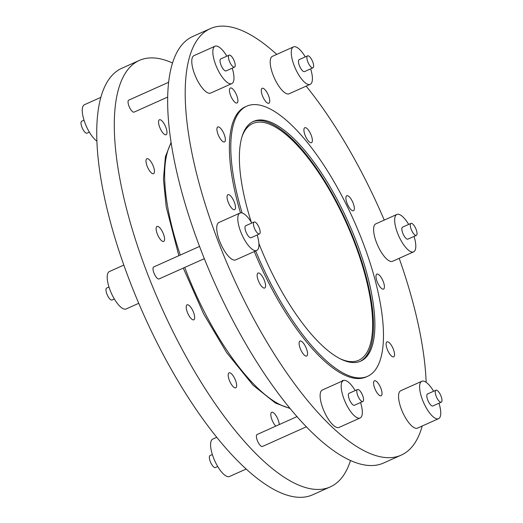 <?xml version="1.0" encoding="UTF-8"?>
<svg xmlns="http://www.w3.org/2000/svg" width="523" height="523" viewBox="0 0 523 523"><rect width="100%" height="100%" fill="white"/><g stroke="black" fill="none" stroke-linecap="round" stroke-linejoin="round"><path stroke-width="0.78" d="M241.698 137.614A129.691 44.782 -114.1 0 1 252.714 123.526A129.691 44.782 -114.1 0 1 354.391 242.319A129.691 44.782 -114.1 0 1 358.752 360.242A129.691 44.782 -114.1 0 1 340.911 359.085M306.445 426.768L262.461 446.472A6.557 2.262 -114.1 0 1 257.316 440.464A6.557 2.262 -114.1 0 1 257.094 434.502L297.077 416.589M108.967 287.009L106.666 288.042A6.557 2.262 65.9 0 0 106.097 288.768A6.557 2.262 65.9 0 0 107.803 296.025A6.557 2.262 65.9 0 0 112.027 300.012L114.334 298.979M138.752 303.307L126.148 308.956A20.495 7.074 -114.1 0 1 112.948 296.508A20.495 7.074 -114.1 0 1 107.633 273.83A20.495 7.074 -114.1 0 1 109.392 271.548L123.827 265.083M96.833 141.06A20.495 7.074 -114.1 0 1 95.258 139.778A20.495 7.074 -114.1 0 1 83.928 119.904A20.495 7.074 -114.1 0 1 84.432 104.718L100.776 97.396M84.013 120.179L81.706 121.212A6.557 2.262 65.9 0 0 81.542 126.069A6.557 2.262 65.9 0 0 85.171 132.43A6.557 2.262 65.9 0 0 87.066 133.182L89.374 132.149M204.33 258.663L159.07 278.936A6.557 2.262 -114.1 0 1 154.841 274.954A6.557 2.262 -114.1 0 1 153.141 267.698A6.557 2.262 -114.1 0 1 153.703 266.965L199.551 246.431M167.621 97.095L134.11 112.105A6.557 2.262 -114.1 0 1 132.208 111.353A6.557 2.262 -114.1 0 1 128.586 104.999A6.557 2.262 -114.1 0 1 128.75 100.135L168.569 82.301M422.224 426.003A233.637 80.673 -114.1 0 1 401.246 455.108L383.692 462.966A233.637 80.673 -114.1 0 1 200.518 248.968A233.637 80.673 -114.1 0 1 192.667 36.525L210.22 28.66A233.637 80.673 -114.1 0 1 276.732 54.405M401.246 455.108A233.637 80.673 -114.1 0 1 218.071 241.103A233.637 80.673 -114.1 0 1 210.22 28.66M306.171 86.132A233.637 80.673 -114.1 0 1 384.248 220.091M306.406 348.586A8.198 2.831 -114.1 0 1 306.687 356.039A8.198 2.831 -114.1 0 1 300.254 348.534A8.198 2.831 -114.1 0 1 299.98 341.074A8.198 2.831 -114.1 0 1 306.406 348.586M264.435 280.57A8.198 2.831 -114.1 0 1 264.71 288.023A8.198 2.831 -114.1 0 1 258.284 280.518A8.198 2.831 -114.1 0 1 258.002 273.058A8.198 2.831 -114.1 0 1 264.435 280.57M234.35 202.198A8.198 2.831 -114.1 0 1 234.624 209.651A8.198 2.831 -114.1 0 1 228.198 202.139A8.198 2.831 -114.1 0 1 227.923 194.687A8.198 2.831 -114.1 0 1 234.35 202.198M224.217 134.463A8.198 2.831 -114.1 0 1 224.491 141.916A8.198 2.831 -114.1 0 1 218.065 134.411A8.198 2.831 -114.1 0 1 217.79 126.952A8.198 2.831 -114.1 0 1 224.217 134.463M236.749 95.519A8.198 2.831 -114.1 0 1 237.024 102.979A8.198 2.831 -114.1 0 1 230.597 95.467A8.198 2.831 -114.1 0 1 230.323 88.014A8.198 2.831 -114.1 0 1 236.749 95.519M268.593 95.807A8.198 2.831 -114.1 0 1 268.868 103.26A8.198 2.831 -114.1 0 1 262.441 95.748A8.198 2.831 -114.1 0 1 262.167 88.295A8.198 2.831 -114.1 0 1 268.593 95.807M311.211 135.241A8.198 2.831 -114.1 0 1 311.486 142.694A8.198 2.831 -114.1 0 1 305.059 135.182A8.198 2.831 -114.1 0 1 304.785 127.73A8.198 2.831 -114.1 0 1 311.211 135.241M353.188 203.251A8.198 2.831 -114.1 0 1 353.463 210.71A8.198 2.831 -114.1 0 1 347.037 203.199A8.198 2.831 -114.1 0 1 346.762 195.746A8.198 2.831 -114.1 0 1 353.188 203.251M383.274 281.629A8.198 2.831 -114.1 0 1 383.549 289.082A8.198 2.831 -114.1 0 1 377.122 281.57A8.198 2.831 -114.1 0 1 376.848 274.117A8.198 2.831 -114.1 0 1 383.274 281.629M393.407 349.357A8.198 2.831 -114.1 0 1 393.682 356.817A8.198 2.831 -114.1 0 1 387.255 349.305A8.198 2.831 -114.1 0 1 386.981 341.852A8.198 2.831 -114.1 0 1 393.407 349.357M380.868 388.301A8.198 2.831 -114.1 0 1 381.149 395.754A8.198 2.831 -114.1 0 1 374.716 388.249A8.198 2.831 -114.1 0 1 374.442 380.796A8.198 2.831 -114.1 0 1 380.868 388.301M260.036 233.232A6.557 2.262 65.9 0 0 258.336 225.975A6.557 2.262 65.9 0 0 254.113 221.994A6.557 2.262 65.9 0 0 253.544 222.72A6.557 2.262 65.9 0 0 255.25 229.976A6.557 2.262 65.9 0 0 259.473 233.964A6.557 2.262 65.9 0 0 260.036 233.232M254.113 221.994L245.686 225.766A6.557 2.262 65.9 0 0 245.124 226.492A6.557 2.262 65.9 0 0 246.823 233.755A6.557 2.262 65.9 0 0 251.047 237.736L259.473 233.964M257.166 234.997A20.495 7.074 -114.1 0 1 258.499 248.177A20.495 7.074 -114.1 0 1 256.741 250.452A20.495 7.074 -114.1 0 1 243.541 238.004A20.495 7.074 -114.1 0 1 238.227 215.326A20.495 7.074 -114.1 0 1 239.985 213.044A20.495 7.074 -114.1 0 1 251.805 223.027M256.741 250.452L235.677 259.892A20.495 7.074 -114.1 0 1 222.478 247.438A20.495 7.074 -114.1 0 1 217.163 224.759A20.495 7.074 -114.1 0 1 218.921 222.484L239.985 213.044M362.642 395.532A6.557 2.262 65.9 0 0 357.503 389.524A6.557 2.262 65.9 0 0 357.719 395.486A6.557 2.262 65.9 0 0 362.864 401.494A6.557 2.262 65.9 0 0 362.642 395.532M357.503 389.524L349.076 393.296A6.557 2.262 65.9 0 0 349.299 399.258A6.557 2.262 65.9 0 0 354.437 405.266L362.864 401.494M360.556 402.527A20.495 7.074 -114.1 0 1 360.138 417.982A20.495 7.074 -114.1 0 1 344.069 399.212A20.495 7.074 -114.1 0 1 343.376 380.581A20.495 7.074 -114.1 0 1 355.195 390.557M360.138 417.982L339.074 427.422A20.495 7.074 -114.1 0 1 323.005 408.646A20.495 7.074 -114.1 0 1 322.312 390.014L343.376 380.581M437.829 390.969A6.557 2.262 65.9 0 0 435.934 390.217A6.557 2.262 65.9 0 0 435.77 395.081A6.557 2.262 65.9 0 0 439.398 401.442A6.557 2.262 65.9 0 0 441.294 402.187A6.557 2.262 65.9 0 0 441.458 397.33A6.557 2.262 65.9 0 0 437.829 390.969M435.934 390.217L427.507 393.996A6.557 2.262 65.9 0 0 427.343 398.853A6.557 2.262 65.9 0 0 430.972 405.214A6.557 2.262 65.9 0 0 432.867 405.966L441.294 402.187M438.987 403.226A20.495 7.074 -114.1 0 1 438.568 418.681A20.495 7.074 -114.1 0 1 432.639 416.334A20.495 7.074 -114.1 0 1 421.303 396.46A20.495 7.074 -114.1 0 1 421.813 381.274A20.495 7.074 -114.1 0 1 427.742 383.62A20.495 7.074 -114.1 0 1 433.626 391.256M438.568 418.681L417.504 428.121A20.495 7.074 -114.1 0 1 411.575 425.774A20.495 7.074 -114.1 0 1 400.239 405.9A20.495 7.074 -114.1 0 1 400.749 390.714L421.813 381.274M410.411 224.119A6.557 2.262 65.9 0 0 412.111 231.375A6.557 2.262 65.9 0 0 416.334 235.357A6.557 2.262 65.9 0 0 416.903 234.631A6.557 2.262 65.9 0 0 415.197 227.374A6.557 2.262 65.9 0 0 410.973 223.386A6.557 2.262 65.9 0 0 410.411 224.119M410.973 223.386L402.547 227.165A6.557 2.262 65.9 0 0 401.984 227.891A6.557 2.262 65.9 0 0 403.684 235.147A6.557 2.262 65.9 0 0 407.914 239.135L416.334 235.357M414.033 236.389A20.495 7.074 -114.1 0 1 415.367 249.569A20.495 7.074 -114.1 0 1 413.608 251.851A20.495 7.074 -114.1 0 1 400.409 239.403A20.495 7.074 -114.1 0 1 395.094 216.725A20.495 7.074 -114.1 0 1 396.852 214.443A20.495 7.074 -114.1 0 1 408.666 224.419M413.608 251.851L392.544 261.284A20.495 7.074 -114.1 0 1 379.345 248.837A20.495 7.074 -114.1 0 1 374.03 226.158A20.495 7.074 -114.1 0 1 375.789 223.877L396.852 214.443M307.805 61.819A6.557 2.262 65.9 0 0 312.944 67.827A6.557 2.262 65.9 0 0 312.728 61.864A6.557 2.262 65.9 0 0 307.583 55.856A6.557 2.262 65.9 0 0 307.805 61.819M307.583 55.856L299.156 59.629A6.557 2.262 65.9 0 0 299.378 65.597A6.557 2.262 65.9 0 0 304.523 71.599L312.944 67.827M310.642 68.859A20.495 7.074 -114.1 0 1 310.217 84.321A20.495 7.074 -114.1 0 1 294.148 65.552A20.495 7.074 -114.1 0 1 293.462 46.913A20.495 7.074 -114.1 0 1 305.275 56.889M310.217 84.321L289.154 93.754A20.495 7.074 -114.1 0 1 273.084 74.985A20.495 7.074 -114.1 0 1 272.398 56.347L293.462 46.913M232.617 66.375A6.557 2.262 65.9 0 0 234.513 67.127A6.557 2.262 65.9 0 0 234.677 62.27A6.557 2.262 65.9 0 0 231.048 55.909A6.557 2.262 65.9 0 0 229.152 55.157A6.557 2.262 65.9 0 0 228.989 60.021A6.557 2.262 65.9 0 0 232.617 66.375M229.152 55.157L220.726 58.936A6.557 2.262 65.9 0 0 220.562 63.793A6.557 2.262 65.9 0 0 224.19 70.154A6.557 2.262 65.9 0 0 226.086 70.906L234.513 67.127M232.205 68.16A20.495 7.074 -114.1 0 1 231.787 83.621A20.495 7.074 -114.1 0 1 225.851 81.274A20.495 7.074 -114.1 0 1 214.522 61.4A20.495 7.074 -114.1 0 1 215.031 46.214A20.495 7.074 -114.1 0 1 220.961 48.561A20.495 7.074 -114.1 0 1 226.845 56.19M231.787 83.621L210.723 93.055A20.495 7.074 -114.1 0 1 204.787 90.708A20.495 7.074 -114.1 0 1 193.458 70.84A20.495 7.074 -114.1 0 1 193.968 55.654L215.031 46.214M159.685 127.233A8.198 2.831 -114.1 0 1 159.404 119.78A8.198 2.831 -114.1 0 1 165.837 127.292A8.198 2.831 -114.1 0 1 166.111 134.744A8.198 2.831 -114.1 0 1 159.685 127.233M147.146 166.177A8.198 2.831 -114.1 0 1 146.871 158.724A8.198 2.831 -114.1 0 1 153.298 166.229A8.198 2.831 -114.1 0 1 153.572 173.682A8.198 2.831 -114.1 0 1 147.146 166.177M157.279 233.905A8.198 2.831 -114.1 0 1 157.005 226.452A8.198 2.831 -114.1 0 1 163.431 233.964A8.198 2.831 -114.1 0 1 163.706 241.417A8.198 2.831 -114.1 0 1 157.279 233.905M187.365 312.283A8.198 2.831 -114.1 0 1 187.09 304.831A8.198 2.831 -114.1 0 1 193.517 312.336A8.198 2.831 -114.1 0 1 193.791 319.788A8.198 2.831 -114.1 0 1 187.365 312.283M229.342 380.299A8.198 2.831 -114.1 0 1 229.067 372.847A8.198 2.831 -114.1 0 1 235.494 380.352A8.198 2.831 -114.1 0 1 235.768 387.805A8.198 2.831 -114.1 0 1 229.342 380.299M275.817 426.114A8.198 2.831 -114.1 0 1 271.96 419.734A8.198 2.831 -114.1 0 1 271.685 412.274A8.198 2.831 -114.1 0 1 278.112 419.786A8.198 2.831 -114.1 0 1 279.256 424.571M350.521 460.43A233.637 80.673 -114.1 0 1 330.333 486.874A233.637 80.673 -114.1 0 1 147.159 272.869A233.637 80.673 -114.1 0 1 139.308 60.433A233.637 80.673 -114.1 0 1 172.479 62.969M330.333 486.874L312.78 494.738A233.637 80.673 -114.1 0 1 129.606 280.733A233.637 80.673 -114.1 0 1 121.754 68.291L139.308 60.433M246.268 468.994L229.538 476.486A20.495 7.074 -114.1 0 1 213.469 457.717A20.495 7.074 -114.1 0 1 212.783 439.078L216.829 437.267M212.358 454.539L210.056 455.572A6.557 2.262 65.9 0 0 210.272 461.534A6.557 2.262 65.9 0 0 215.417 467.542L217.725 466.509M341.977 381.202A8.198 2.831 -114.1 0 1 342.598 380.509A8.198 2.831 -114.1 0 1 343.539 380.509M399.173 258.316A233.637 80.673 -114.1 0 1 426.167 382.339M252.753 121.735A131.332 45.351 -114.1 0 1 355.006 242.326A131.332 45.351 -114.1 0 1 360.118 361.406M251.302 222.197A131.332 45.351 -114.1 0 1 253.452 121.401A131.332 45.351 -114.1 0 1 356.411 241.691A131.332 45.351 -114.1 0 1 360.824 361.105A131.332 45.351 -114.1 0 1 258.898 243.483M242.11 212.979A147.97 51.091 -114.1 0 1 246.647 106.215A147.97 51.091 -114.1 0 1 362.655 241.75A147.97 51.091 -114.1 0 1 367.63 376.299A147.97 51.091 -114.1 0 1 255.675 250.929M240.488 212.881A147.97 51.091 -114.1 0 1 245.241 106.842L246.647 106.215M367.63 376.299L366.224 376.926A147.97 51.091 -114.1 0 1 254.276 251.563M184.73 267.443A149.611 51.659 65.9 0 0 185.704 270.005A149.611 51.659 65.9 0 0 289.873 408.117M171.139 143.054A149.611 51.659 65.9 0 0 180.298 255.054M290.232 408.555L275.516 403.115L253.067 385.235L226.622 352.574L203.637 313.878L183.272 268.096M178.846 255.708L166.222 206.931L163.444 179.108L165.399 156.697L171.054 142.491"/></g></svg>

